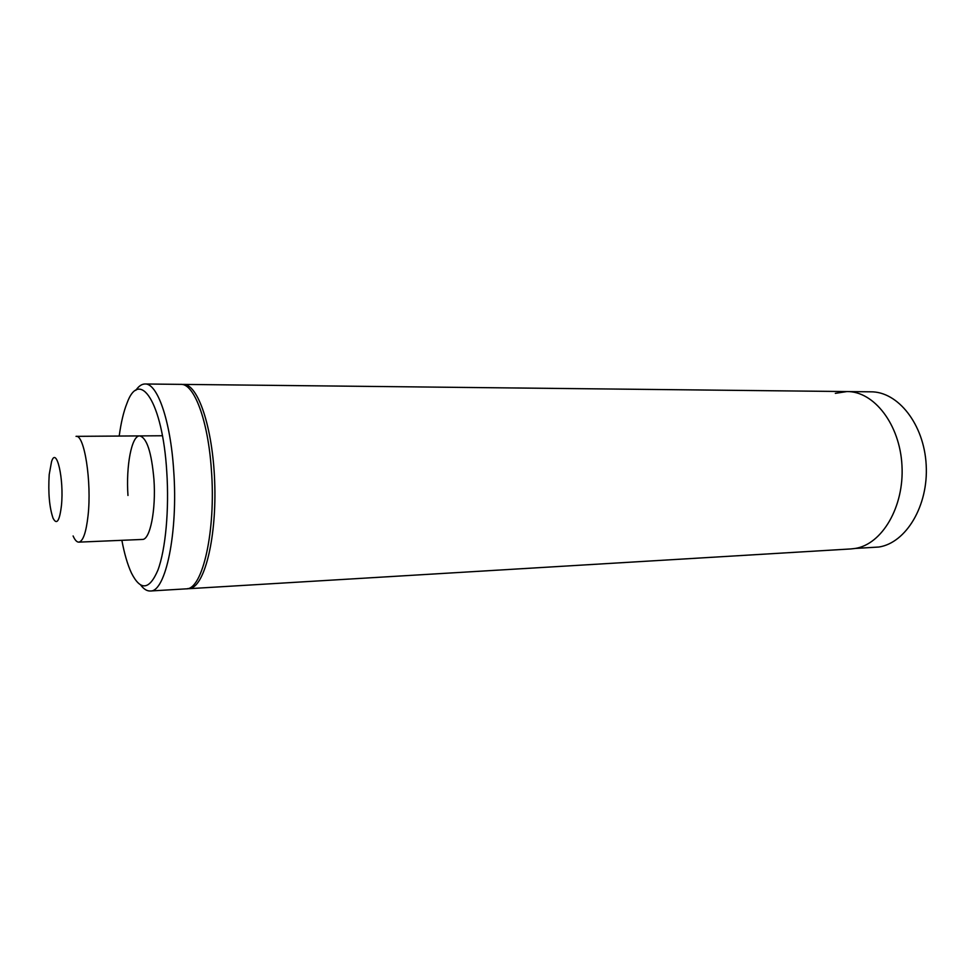 <?xml version="1.0" encoding="UTF-8"?>
<svg xmlns="http://www.w3.org/2000/svg" width="975" height="975" viewBox="0 0 975 975"><rect width="100%" height="100%" fill="white"/><g stroke="black" fill="none" stroke-linecap="round" stroke-linejoin="round"><path stroke-width="1.46" d="M187.358 588.681L190.868 588.266C205.25 584.244 216.816 535.799 214.671 481.418C212.696 427.001 197.73 383.516 183.312 384.406L182.203 384.479M850.907 548.937L855.185 548.45C882.07 544.318 904.337 506.768 901.973 465.575C899.913 424.369 873.941 391.146 846.97 391.56L835.331 393.352M73.101 535.957C74.929 540.113 76.83 542.173 78.817 542.137C83.046 541.357 86.129 532.545 88.042 515.702C91.869 482.052 84.362 434.192 76.038 436.349M49.213 474.508C48.092 492.716 49.359 507.268 53.04 518.176C56.757 525.293 59.56 521.101 61.437 505.598C64.216 479.078 56.44 445.685 51.553 461.65L49.213 474.508M121.863 540.308C124.398 553.824 127.579 564.708 131.406 572.959C140.546 591.045 149.382 590.107 157.913 570.119C165.567 549.693 169.309 509.633 166.749 471.473C162.545 401.663 139.547 368.014 126.957 403.284C123.606 411.694 121.022 422.614 119.206 436.044M140.741 585.11C143.861 589.205 147.067 591.167 150.357 590.996C165.616 592.288 178.267 532.265 173.684 470.462C170.503 420.237 157.231 382.797 144.909 383.992C141.692 384.065 138.657 386.185 135.793 390.353M150.357 590.996L186.164 588.851C202.495 590.033 216.145 530.729 211.38 469.743C208.089 420.188 193.976 383.212 180.789 384.369L145.19 383.992M142.313 539.443L142.374 539.443C150.077 540.016 156.134 509.864 153.94 479.408C151.527 452.132 146.774 437.629 139.657 435.91C131.613 435.496 125.909 465.965 127.969 495.471M183.617 384.406L846.97 391.56C873.941 391.146 899.913 424.369 901.973 465.575C904.337 506.768 882.07 544.318 855.185 548.45L878.902 547.024C906.068 542.892 928.553 505.745 926.189 465.014C924.129 424.271 897.951 391.414 870.699 391.816L847.519 391.572M851.102 548.925L188.687 588.705M142.374 539.443L78.817 542.137M162.435 435.752L76.135 436.349"/></g></svg>
